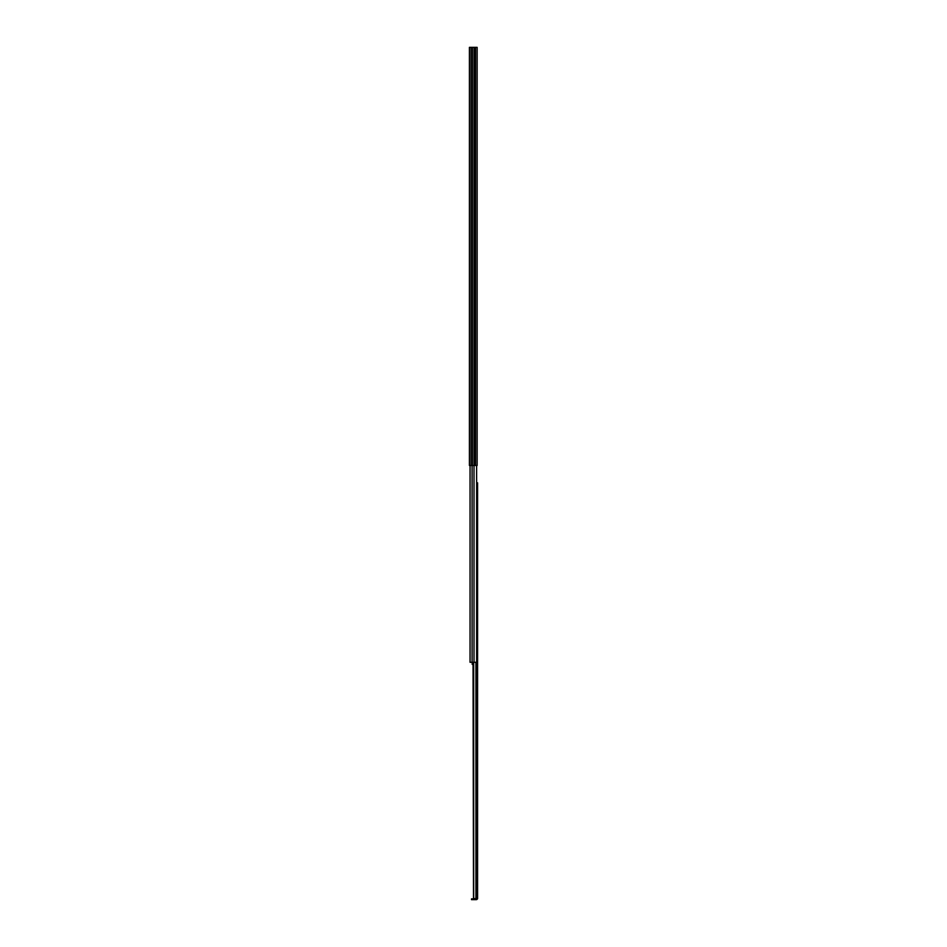 <?xml version="1.0" encoding="UTF-8"?>
<svg xmlns="http://www.w3.org/2000/svg" width="947" height="947" viewBox="0 0 947 947"><rect width="100%" height="100%" fill="white"/><g stroke="black" fill="none" stroke-linecap="round" stroke-linejoin="round"><path stroke-width="1.42" d="M475.524 47.35L469.416 47.35L469.416 465.462L477.134 465.462L477.134 47.35L475.524 47.35L475.524 465.462M474.163 47.35L474.163 465.462M472.517 47.35L472.517 465.462M474.009 465.462L474.009 662.296L476.625 662.296L476.625 465.462L476.625 482.828L477.584 482.828L477.584 898.62L473.488 898.62L473.488 662.296M473.05 662.296L473.488 898.62M477.537 898.62A1.421 1.421 0 0 1 476.175 899.65L471.511 899.65L471.511 898.881L476.175 898.881A0.639 0.639 0 0 0 476.684 898.62M470.055 465.462L470.055 662.296L474.009 662.296M472.091 465.462L472.091 662.296M473.05 663.066L472.21 663.066L472.21 664.415L473.05 664.415M472.21 662.296L472.21 663.066M472.21 662.569L473.05 662.569M471.026 47.35L471.026 465.462M475.927 662.296L475.927 898.62M473.666 662.296L473.666 898.62M476.211 662.296L476.211 898.62M472.47 898.881L472.47 899.65"/></g></svg>
